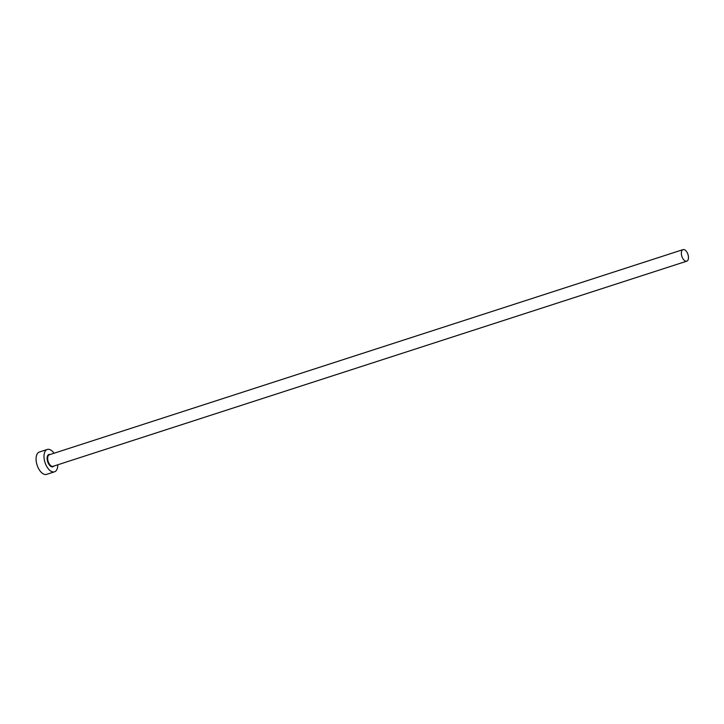 <?xml version="1.0" encoding="UTF-8"?>
<svg xmlns="http://www.w3.org/2000/svg" width="724" height="724" viewBox="0 0 724 724"><rect width="100%" height="100%" fill="white"/><g stroke="black" fill="none" stroke-linecap="round" stroke-linejoin="round"><path stroke-width="1.09" d="M682.026 256.812A6.073 3.186 72.1 0 0 686.786 261.174A6.073 3.186 72.1 0 0 687.8 253.979A6.073 3.186 72.1 0 0 683.049 249.617A6.073 3.186 72.1 0 0 682.026 256.812M54.056 453.233A11.747 6.172 72.1 0 0 47.277 449.459A11.747 6.172 72.1 0 0 45.304 463.369A11.747 6.172 72.1 0 0 54.508 471.813A11.747 6.172 72.1 0 0 57.793 464.781M47.277 449.459L39.349 452.02A11.747 6.172 72.1 0 0 37.386 465.939A11.747 6.172 72.1 0 0 46.589 474.383L54.508 471.813M53.866 466.057A6.462 3.394 -107.9 0 1 47.82 462.138A6.462 3.394 -107.9 0 1 50.128 454.5M683.049 249.617L49.341 454.762A6.073 3.186 72.1 0 0 48.327 461.948A6.073 3.186 72.1 0 0 53.078 466.31L686.786 261.174"/></g></svg>
